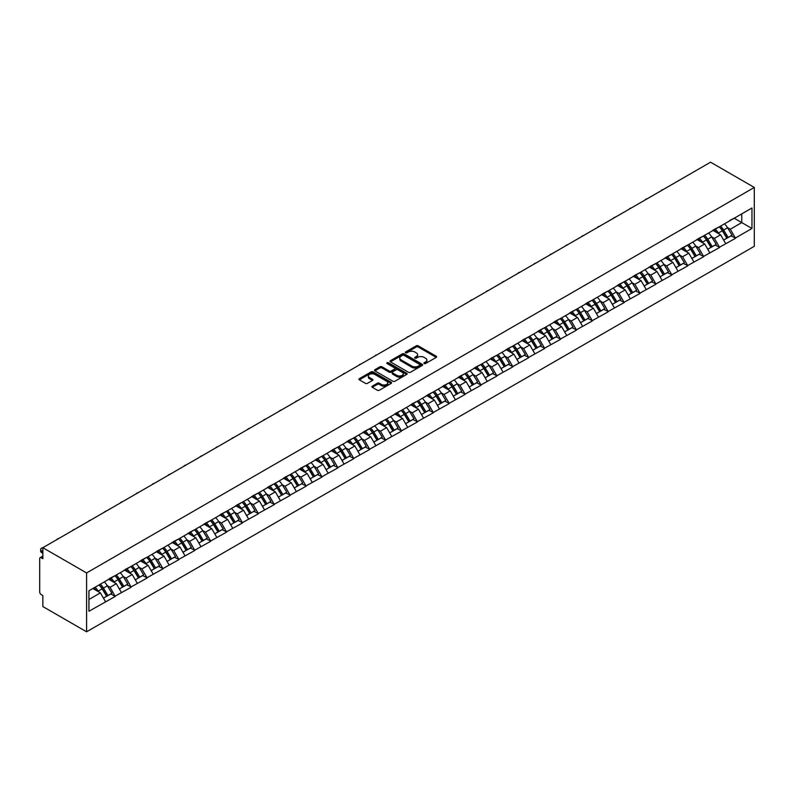 <?xml version="1.0" encoding="UTF-8"?>
<svg xmlns="http://www.w3.org/2000/svg" width="794" height="794" viewBox="0 0 794 794"><rect width="100%" height="100%" fill="white"/><g stroke="black" fill="none" stroke-linecap="round" stroke-linejoin="round"><path stroke-width="1.19" d="M424.195 363.533A0.993 0.576 0 0 0 425.594 363.533L436.224 357.389A1.419 0.814 0 0 0 436.64 356.814A1.419 0.814 0 0 0 436.224 356.238L418.22 345.837A1.419 0.814 0 0 0 416.215 345.837L405.585 351.97A0.993 0.576 0 0 0 406.985 352.784L408.364 351.99A4.526 2.61 0 0 1 414.766 351.99L416.264 352.854A4.526 2.61 0 0 1 417.594 354.7A4.526 2.61 0 0 1 416.264 356.556L414.895 357.35A0.993 0.576 0 0 0 416.294 358.154L417.664 357.36A4.526 2.61 0 0 1 424.075 357.36L425.574 358.233A4.526 2.61 0 0 1 426.894 360.079A4.526 2.61 0 0 1 425.574 361.925L424.195 362.719A0.993 0.576 0 0 0 424.195 363.533L424.195 362.719M372.287 386.162A1.419 0.814 0 0 0 371.87 386.738A1.419 0.814 0 0 0 372.287 387.313L377.339 390.231A1.419 0.814 0 0 0 379.343 390.231L391.154 383.413A1.419 0.814 0 0 0 391.561 382.837A1.419 0.814 0 0 0 391.154 382.261L373.14 371.86A1.419 0.814 0 0 0 371.135 371.86L359.335 378.678A1.419 0.814 0 0 0 358.918 379.254A1.419 0.814 0 0 0 359.335 379.83L365.439 383.353A1.419 0.814 0 0 0 367.433 383.353L372.485 380.445A1.419 0.814 0 0 0 372.902 379.86A1.419 0.814 0 0 0 372.485 379.284L369.458 377.537A3.781 2.184 0 0 1 368.356 375.989A3.781 2.184 0 0 1 370.689 373.974A3.781 2.184 0 0 1 374.818 374.45L386.668 381.289A3.781 2.184 0 0 1 387.78 382.837A3.781 2.184 0 0 1 385.447 384.862A3.781 2.184 0 0 1 381.319 384.385L379.343 383.244A1.419 0.814 0 0 0 377.339 383.244L372.287 386.162L372.287 387.313L377.339 384.415L377.339 383.244M42.856 547.701L710.57 162.194L754.3 187.444L86.596 572.94L42.856 547.701L42.856 558.698L41.228 557.765A2.164 1.251 -120 0 0 40.147 557.656A2.164 1.251 -120 0 0 39.7 558.648L39.7 591.957A2.164 1.251 -120 0 0 41.228 594.607L42.856 595.55L42.856 606.556L86.596 631.806L86.596 572.94M408.463 372.267A1.419 0.814 0 0 0 410.458 372.267L422.269 365.448A1.419 0.814 0 0 0 422.686 364.873A1.419 0.814 0 0 0 422.269 364.297L404.255 353.896A1.419 0.814 0 0 0 402.26 353.896L390.45 360.714A1.419 0.814 0 0 0 390.033 361.29A1.419 0.814 0 0 0 390.45 361.866L408.463 372.267M387.393 363.741A0.993 0.576 0 0 1 388.395 363.88L388.395 362.709L406.707 373.279A1.419 0.814 0 0 1 407.124 373.855A1.419 0.814 0 0 1 406.707 374.431L394.906 381.249A1.419 0.814 0 0 1 392.901 381.249L374.887 370.848L374.887 369.696A1.419 0.814 0 0 0 374.48 370.272A1.419 0.814 0 0 0 374.887 370.848M374.887 369.696L379.939 366.778A1.419 0.814 0 0 1 381.944 366.778L389.249 370.997A1.419 0.814 0 0 0 391.253 370.997L394.598 369.061A1.419 0.814 0 0 0 395.015 368.485A1.419 0.814 0 0 0 394.598 367.9L386.996 363.513A0.993 0.576 0 0 1 388.395 362.709M86.596 631.806L754.3 246.299L754.3 187.444M99.101 584.91A9.657 5.578 -120 0 1 102.406 588.781L106.912 596.215L110.832 593.942L115.19 596.463L110.088 587.272L107.269 585.644M115.19 596.463L88.938 611.261L88.938 590.776L751.958 207.988L751.958 228.474L735.393 238.031L730.291 229.208L727.473 227.58M719.304 226.836A9.657 5.578 -120 0 1 722.609 230.707L727.115 238.14L731.036 235.878L735.393 238.031M735.393 238.389L719.483 247.212L714.392 238.389L711.563 236.761M703.405 236.026A9.657 5.578 -120 0 1 706.71 239.887L711.206 247.321L715.136 245.058L719.483 247.212M719.483 247.569L703.583 256.393L698.492 247.569L695.663 245.942M687.495 245.207A9.657 5.578 -120 0 1 690.8 249.068L695.306 256.502L699.226 254.239L703.583 256.393M703.583 256.75L687.683 265.573L682.582 256.75L679.763 255.122M671.595 254.388A9.657 5.578 -120 0 1 674.9 258.248L679.406 265.682L683.326 263.419L687.683 265.573M687.683 265.93L671.784 274.764L666.682 265.93L663.863 264.303M655.695 263.568A9.657 5.578 -120 0 1 659 267.429L663.496 274.863L667.426 272.6L671.784 274.764M671.784 275.111L655.874 283.944L650.782 275.111L647.954 273.483M639.785 272.749A9.657 5.578 -120 0 1 643.1 276.61L647.596 284.044L651.527 281.781L655.874 283.944M655.874 284.292L639.974 293.125L634.872 284.292L632.054 282.664M623.886 281.93A9.657 5.578 -120 0 1 627.191 285.79L631.696 293.224L635.617 290.961L639.974 293.125M639.974 293.472L624.074 302.306L618.973 293.472L616.154 291.845M607.986 291.11A9.657 5.578 -120 0 1 611.291 294.971L615.797 302.405L619.717 300.142L624.074 302.306M624.074 302.653L608.164 311.486L603.073 302.653L600.244 301.025M592.086 300.291A9.657 5.578 -120 0 1 595.391 304.162L599.887 311.585L603.817 309.323L608.164 311.486M608.164 311.834L592.264 320.667L587.173 311.834L584.344 310.206M576.176 309.471A9.657 5.578 -120 0 1 579.481 313.342L583.987 320.766L587.907 318.503L592.264 320.667M592.264 321.014L576.365 329.847L571.263 321.014L568.444 319.387M560.276 318.652A9.657 5.578 -120 0 1 563.581 322.523L568.087 329.957L572.008 327.684L576.365 329.847M576.365 330.205L560.465 339.028L555.363 330.205L552.545 328.567M544.376 327.833A9.657 5.578 -120 0 1 547.681 331.703L552.177 339.137L556.108 336.864L560.465 339.028M560.465 339.385L544.555 348.209L539.463 339.385L536.635 337.748M528.467 337.013A9.657 5.578 -120 0 1 531.781 340.884L536.278 348.318L540.208 346.045L544.555 348.209M544.555 348.566L528.655 357.389L523.554 348.566L520.735 346.928M512.567 346.194A9.657 5.578 -120 0 1 515.872 350.065L520.378 357.498L524.298 355.226L528.655 357.389M528.655 357.747L512.755 366.57L507.654 357.747L504.835 356.109M496.667 355.375A9.657 5.578 -120 0 1 499.972 359.245L504.478 366.679L508.398 364.416L512.755 366.57M512.755 366.927L496.846 375.751L491.754 366.927L488.925 365.3M480.767 364.555A9.657 5.578 -120 0 1 484.072 368.426L488.568 375.86L492.498 373.597L496.846 375.751M496.846 376.108L480.946 384.931L475.854 376.108L473.026 374.48M464.857 373.746A9.657 5.578 -120 0 1 468.162 377.607L472.668 385.04L476.589 382.777L480.946 384.931M480.946 385.288L465.046 394.112L459.944 385.288L457.126 383.661M448.957 382.926A9.657 5.578 -120 0 1 452.262 386.787L456.768 394.221L460.689 391.958L465.046 394.112M465.046 394.469L449.146 403.302L444.044 394.469L441.226 392.841M433.058 392.107A9.657 5.578 -120 0 1 436.363 395.968L440.859 403.402L444.789 401.139L449.146 403.302M449.146 403.65L433.236 412.483L428.145 403.65L425.316 402.022M417.148 401.288A9.657 5.578 -120 0 1 420.463 405.148L424.959 412.582L428.889 410.319L433.236 412.483M433.236 412.83L417.336 421.664L412.245 412.83L409.416 411.203M401.248 410.468A9.657 5.578 -120 0 1 404.553 414.329L409.059 421.763L412.979 419.5L417.336 421.664M417.336 422.011L401.436 430.844L396.335 422.011L393.516 420.383M385.348 419.649A9.657 5.578 -120 0 1 388.653 423.51L393.159 430.944L397.079 428.681L401.436 430.844M401.436 431.192L385.537 440.025L380.435 431.192L377.607 429.564M369.448 428.829A9.657 5.578 -120 0 1 372.753 432.69L377.249 440.124L381.18 437.861L385.537 440.025M385.537 440.372L369.627 449.206L364.535 440.372L361.707 438.745M353.538 438.01A9.657 5.578 -120 0 1 356.843 441.881L361.349 449.305L365.28 447.042L369.627 449.206M369.627 449.553L353.727 458.386L348.626 449.553L345.807 447.925M337.639 447.191A9.657 5.578 -120 0 1 340.944 451.061L345.45 458.495L349.37 456.222L353.727 458.386M353.727 458.743L337.827 467.567L332.726 458.743L329.907 457.106M321.739 456.371A9.657 5.578 -120 0 1 325.044 460.242L329.55 467.676L333.47 465.403L337.827 467.567M337.827 467.924L321.917 476.747L316.826 467.924L313.997 466.286M305.829 465.552A9.657 5.578 -120 0 1 309.144 469.423L313.64 476.857L317.57 474.584L321.917 476.747M321.917 477.105L306.018 485.928L300.926 477.105L298.097 475.467M289.929 474.733A9.657 5.578 -120 0 1 293.234 478.603L297.74 486.037L301.66 483.764L306.018 485.928M306.018 486.285L290.118 495.109L285.016 486.285L282.198 484.648M274.029 483.913A9.657 5.578 -120 0 1 277.334 487.784L281.84 495.218L285.761 492.945L290.118 495.109M290.118 495.466L274.218 504.289L269.116 495.466L266.288 493.838M258.129 493.094A9.657 5.578 -120 0 1 261.434 496.965L265.93 504.398L269.861 502.136L274.218 504.289M274.218 504.647L258.308 513.47L253.217 504.647L250.388 503.019M242.22 502.284A9.657 5.578 -120 0 1 245.535 506.145L250.031 513.579L253.961 511.316L258.308 513.47M258.308 513.827L242.408 522.651L237.307 513.827L234.488 512.199M226.32 511.465A9.657 5.578 -120 0 1 229.625 515.326L234.131 522.76L238.051 520.497L242.408 522.651M242.408 523.008L226.508 531.831L221.407 523.008L218.588 521.38M210.42 520.646A9.657 5.578 -120 0 1 213.725 524.506L218.231 531.94L222.151 529.677L226.508 531.831M226.508 532.188L210.599 541.022L205.507 532.188L202.678 530.561M194.52 529.826A9.657 5.578 -120 0 1 197.825 533.687L202.321 541.121L206.251 538.858L210.599 541.022M210.599 541.369L194.699 550.202L189.607 541.369L186.779 539.741M178.61 539.007A9.657 5.578 -120 0 1 181.915 542.868L186.421 550.302L190.342 548.039L194.699 550.202M194.699 550.55L178.799 559.383L173.697 550.55L170.879 548.922M162.71 548.188A9.657 5.578 -120 0 1 166.015 552.048L170.521 559.482L174.442 557.219L178.799 559.383M178.799 559.73L162.899 568.564L157.798 559.73L154.969 558.103M146.811 557.368A9.657 5.578 -120 0 1 150.116 561.229L154.612 568.663L158.542 566.4L162.899 568.564M162.899 568.911L146.989 577.744L141.898 568.911L139.069 567.283M130.901 566.549A9.657 5.578 -120 0 1 134.216 570.42L138.712 577.843L142.642 575.581L146.989 577.744M146.989 578.092L131.089 586.925L125.988 578.092L123.169 576.464M115.001 575.729A9.657 5.578 -120 0 1 118.306 579.6L122.812 587.024L126.732 584.761L131.089 586.925M131.089 587.272L115.19 596.105M109.78 578.389L115.19 575.62M110.088 587.272L116.311 583.689L108.46 579.154M121.403 592.513L116.311 583.689M125.69 569.209L131.089 566.44M125.988 578.092L132.211 574.509L124.36 569.973M137.312 583.332L132.211 574.509M141.59 560.028L146.989 557.259M141.898 568.911L148.111 565.328L140.26 560.792M153.212 574.151L148.111 565.328M157.49 550.847L162.899 548.078M157.798 559.73L164.021 556.147L156.17 551.612M169.112 564.971L164.021 556.147M173.39 541.667L178.799 538.898M173.697 550.55L179.92 546.957L172.07 542.431M185.012 555.79L179.92 546.957M189.3 532.486L194.699 529.717M189.607 541.369L195.82 537.776L187.97 533.25M200.922 546.609L195.82 537.776M205.199 523.306L210.599 520.536M205.507 532.188L211.72 528.596L203.869 524.07M216.822 537.429L211.72 528.596M221.099 514.125L226.508 511.356M221.407 523.008L227.63 519.415L219.779 514.889M232.721 528.248L227.63 519.415M237.009 504.934L242.408 502.175M237.307 513.827L243.53 510.234L235.679 505.709M248.621 519.068L243.53 510.234M252.909 495.754L258.308 492.995M253.217 504.647L259.43 501.054L251.579 496.528M264.531 509.887L259.43 501.054M268.809 486.573L274.218 483.814M269.116 495.466L275.339 491.873L267.489 487.337M280.431 500.706L275.339 491.873M284.709 477.393L290.118 474.633M285.016 486.285L291.239 482.692L283.389 478.157M296.331 491.516L291.239 482.692M300.618 468.212L306.018 465.443M300.926 477.105L307.139 473.512L299.288 468.976M312.241 482.335L307.139 473.512M316.518 459.031L321.917 456.262M316.826 467.924L323.039 464.331L315.188 459.795M328.14 473.155L323.039 464.331M332.418 449.851L337.827 447.082M332.726 458.743L338.949 455.151L331.098 450.615M344.04 463.974L338.949 455.151M348.328 440.67L353.727 437.901M348.626 449.553L354.849 445.97L346.998 441.434M359.94 454.793L354.849 445.97M364.228 431.489L369.627 428.72M364.535 440.372L370.748 436.789L362.898 432.254M375.85 445.613L370.748 436.789M380.127 422.309L385.537 419.54M380.435 431.192L386.648 427.609L378.807 423.073M391.75 436.432L386.648 427.609M396.027 413.128L401.436 410.359M396.335 422.011L402.558 418.428L394.707 413.892M407.65 427.251L402.558 418.428M411.937 403.948L417.336 401.178M412.245 412.83L418.458 409.238L410.607 404.712M423.559 418.071L418.458 409.238M427.837 394.767L433.236 391.998M428.145 403.65L434.358 400.057L426.507 395.531M439.459 408.89L434.358 400.057M443.737 385.586L449.146 382.817M444.044 394.469L450.267 390.876L442.417 386.35M455.359 399.71L450.267 390.876M459.647 376.406L465.046 373.637M459.944 385.288L466.167 381.696L458.317 377.17M471.259 390.529L466.167 381.696M475.546 367.215L480.946 364.456M475.854 376.108L482.067 372.515L474.217 367.989M487.169 381.348L482.067 372.515M491.446 358.034L496.846 355.275M491.754 366.927L497.967 363.334L490.126 358.799M503.068 372.168L497.967 363.334M507.346 348.854L512.755 346.095M507.654 357.747L513.877 354.154L506.026 349.618M518.968 362.987L513.877 354.154M523.256 339.673L528.655 336.914M523.554 348.566L529.777 344.973L521.926 340.437M534.878 353.796L529.777 344.973M539.156 330.493L544.555 327.724M539.463 339.385L545.677 335.793L537.826 331.257M550.778 344.616L545.677 335.793M555.056 321.312L560.465 318.543M555.363 330.205L561.586 326.612L553.736 322.076M566.678 335.435L561.586 326.612M570.965 312.131L576.365 309.362M571.263 321.014L577.486 317.431L569.635 312.896M582.578 326.255L577.486 317.431M586.865 302.951L592.264 300.182M587.173 311.834L593.386 308.251L585.535 303.715M598.487 317.074L593.386 308.251M602.765 293.77L608.164 291.001M603.073 302.653L609.286 299.07L601.445 294.534M614.387 307.893L609.286 299.07M618.665 284.589L624.074 281.82M618.973 293.472L625.196 289.889L617.345 285.354M630.287 298.713L625.196 289.889M634.575 275.409L639.974 272.64M634.872 284.292L641.095 280.699L633.245 276.173M646.197 289.532L641.095 280.699M650.475 266.228L655.874 263.459M650.782 275.111L656.995 271.518L649.145 266.992M662.097 280.351L656.995 271.518M666.374 257.048L671.784 254.279M666.682 265.93L672.905 262.338L665.054 257.812M677.997 271.171L672.905 262.338M682.284 247.867L687.683 245.098M682.582 256.75L688.805 253.157L680.954 248.631M693.896 261.99L688.805 253.157M698.184 238.676L703.583 235.917M698.492 247.569L704.705 243.976L696.854 239.451M709.806 252.81L704.705 243.976M714.084 229.496L719.483 226.737M714.392 238.389L720.605 234.796L712.764 230.26M725.706 243.629L720.605 234.796M729.984 220.315L735.393 217.556M730.291 229.208L741.765 222.588L741.765 213.874L751.958 207.988M734.222 218.231L751.958 228.474M88.938 599.49L100.401 592.87L92.858 588.513M105.503 601.693L100.401 592.87M722.381 230.875L722.887 231.173M706.481 240.056L706.988 240.354M690.582 249.247L691.088 249.534M674.682 258.427L675.178 258.715M658.772 267.608L659.278 267.896M642.872 276.788L643.378 277.076M626.972 285.969L627.478 286.257M611.062 295.15L611.569 295.437M595.163 304.33L595.669 304.618M579.263 313.511L579.769 313.799M563.363 322.692L563.869 322.979M547.453 331.872L547.959 332.17M531.553 341.053L532.059 341.351M515.653 350.233L516.16 350.531M499.754 359.414L500.25 359.712M483.844 368.595L484.35 368.892M467.944 377.775L468.45 378.073M452.044 386.966L452.55 387.254M436.134 396.146L436.64 396.434M420.234 405.327L420.741 405.615M404.335 414.508L404.841 414.796M388.435 423.688L388.931 423.976M372.525 432.869L373.031 433.157M356.625 442.05L357.131 442.337M340.725 451.23L341.231 451.518M324.815 460.411L325.322 460.699M308.916 469.591L309.422 469.889M293.016 478.772L293.522 479.07M277.116 487.953L277.612 488.25M261.206 497.133L261.712 497.431M245.306 506.314L245.812 506.612M229.406 515.505L229.913 515.792M213.497 524.685L214.003 524.973M197.597 533.866L198.103 534.154M181.697 543.046L182.203 543.334M165.797 552.227L166.293 552.515M149.887 561.408L150.394 561.695M133.988 570.588L134.494 570.876M118.088 579.769L118.594 580.057M102.178 588.95L102.684 589.237M424.592 363.672L425.574 363.106A4.526 2.61 0 0 0 426.894 361.25L426.894 360.079M417.594 354.7L417.594 355.881A4.526 2.61 0 0 1 416.264 357.727L415.282 358.293M436.224 356.238L436.224 357.389L418.22 347.018A1.419 0.814 0 0 0 416.215 347.018L405.982 352.923M422.269 364.297L422.269 365.448L404.255 355.077A1.419 0.814 0 0 0 402.26 355.077L390.469 361.875L390.45 360.714M419.768 365.28A0.993 0.576 0 0 0 419.768 364.466L403.957 355.335A0.993 0.576 0 0 0 402.558 355.335L401.109 356.178A4.526 2.61 0 0 0 399.779 358.025A4.526 2.61 0 0 0 401.109 359.871L411.917 366.113A4.526 2.61 0 0 0 418.319 366.113L419.768 365.28L419.768 366.451A0.993 0.576 0 0 0 420.056 366.044L420.056 364.873M399.779 358.025L399.779 359.206A4.526 2.61 0 0 0 401.109 361.052L401.109 359.871M419.768 366.451L418.319 367.294A4.526 2.61 0 0 1 411.917 367.294L401.109 361.052M374.907 370.858L379.939 367.959L379.939 366.778M395.015 368.485L395.015 369.657A1.419 0.814 0 0 1 394.598 370.232L391.253 372.168A1.419 0.814 0 0 1 389.249 372.168L381.944 367.959A1.419 0.814 0 0 0 379.939 367.959M388.395 363.88L406.687 374.44M396.831 375.373A3.781 2.184 0 0 0 400.95 375.85A3.781 2.184 0 0 0 403.292 373.825A3.781 2.184 0 0 0 402.181 372.277L398.002 369.865A1.419 0.814 0 0 0 396.007 369.865L392.653 371.8A1.419 0.814 0 0 0 392.236 372.386A1.419 0.814 0 0 0 392.653 372.962L396.831 375.373L396.831 376.545A3.781 2.184 0 0 0 400.95 377.021A3.781 2.184 0 0 0 403.292 375.006L403.292 373.825M392.236 372.386L392.236 373.557A1.419 0.814 0 0 0 392.653 374.133L392.653 372.962M396.831 376.545L392.653 374.133M387.78 382.837L387.78 384.018A3.781 2.184 0 0 1 385.447 386.033A3.781 2.184 0 0 1 381.319 385.556L379.343 384.415A1.419 0.814 0 0 0 377.339 384.415M368.356 375.989L368.356 377.17A3.781 2.184 0 0 0 369.458 378.718L369.458 377.537M372.465 380.455L369.458 378.718M391.154 382.261L391.154 383.413L373.14 373.041A1.419 0.814 0 0 0 371.135 373.041L359.354 379.85L359.335 378.678M663.159 189.567A3.315 1.916 0 0 0 661.035 190.798M724.475 223.848A11.821 6.828 60 0 1 727.572 227.749L723.652 230.012A11.821 6.828 -120 0 0 720.555 226.121M723.652 230.012L728.148 237.446L732.078 235.183L727.572 227.749M727.115 238.14L728.148 237.446M731.036 235.878L732.078 235.183M713.796 229.665A9.657 5.578 60 0 1 716.456 232.404M715.305 229.148A11.821 6.828 60 0 1 718.401 233.049L718.848 233.773M723.681 240.116L726.828 238.21L722.322 230.776A11.821 6.828 -120 0 0 719.225 226.886M726.828 238.21L723.642 240.056M647.259 198.748A3.315 1.916 0 0 0 645.125 199.979M708.576 233.029A11.821 6.828 60 0 1 711.672 236.93L707.752 239.193A11.821 6.828 -120 0 0 704.645 235.302M707.752 239.193L712.248 246.626L716.178 244.363L711.672 236.93M711.206 247.321L712.248 246.626M715.136 245.058L716.178 244.363M697.886 238.845A9.657 5.578 60 0 1 700.556 241.584M699.405 238.329A11.821 6.828 60 0 1 702.501 242.23L702.938 242.964M707.782 249.296L710.928 247.391L706.422 239.957A11.821 6.828 -120 0 0 703.325 236.066M710.928 247.391L707.742 249.237M631.349 207.939A3.315 1.916 0 0 0 629.225 209.159M692.676 242.22A11.821 6.828 60 0 1 695.772 246.11L691.842 248.373A11.821 6.828 -120 0 0 688.745 244.483M691.842 248.373L696.348 255.807L700.268 253.544L695.772 246.11M695.306 256.502L696.348 255.807M699.226 254.239L700.268 253.544M681.986 248.026A9.657 5.578 60 0 1 684.656 250.765M683.495 247.51A11.821 6.828 60 0 1 686.592 251.41L687.038 252.145M691.872 258.477L695.018 256.571L690.522 249.137A11.821 6.828 -120 0 0 687.425 245.247M695.018 256.571L691.832 258.417M615.449 217.119A3.315 1.916 0 0 0 613.325 218.34M676.766 251.4A11.821 6.828 60 0 1 679.863 255.291L675.942 257.554A11.821 6.828 -120 0 0 672.846 253.663M675.942 257.554L680.448 264.988L684.368 262.725L679.863 255.291M679.406 265.682L680.448 264.988M683.326 263.419L684.368 262.725M666.087 257.216A9.657 5.578 60 0 1 668.746 259.946M667.595 256.69A11.821 6.828 60 0 1 670.692 260.591L671.138 261.325M675.972 267.667L679.118 265.752L674.622 258.328A11.821 6.828 -120 0 0 671.516 254.427M679.118 265.752L675.932 267.598M599.549 226.3A3.315 1.916 0 0 0 597.425 227.521M660.866 260.581A11.821 6.828 60 0 1 663.963 264.471L660.042 266.744A11.821 6.828 -120 0 0 656.946 262.844M660.042 266.744L664.538 274.168L668.469 271.905L663.963 264.471M663.496 274.863L664.538 274.168M667.426 272.6L668.469 271.905M650.187 266.397A9.657 5.578 60 0 1 652.847 269.126M651.695 265.871A11.821 6.828 60 0 1 654.792 269.771L655.239 270.506M660.072 276.848L663.218 274.942L658.712 267.509A11.821 6.828 -120 0 0 655.616 263.608M663.218 274.942L660.032 276.778M583.64 235.481A3.315 1.916 0 0 0 581.516 236.701M644.966 269.762A11.821 6.828 60 0 1 648.063 273.652L644.133 275.925A11.821 6.828 -120 0 0 641.036 272.024M644.133 275.925L648.638 283.349L652.569 281.086L648.063 273.652M647.596 284.044L648.638 283.349M651.527 281.781L652.569 281.086M634.277 275.578A9.657 5.578 60 0 1 636.947 278.307M635.786 275.052A11.821 6.828 60 0 1 638.892 278.952L639.329 279.687M644.172 286.029L647.318 284.123L642.812 276.689A11.821 6.828 -120 0 0 639.716 272.789M647.318 284.123L644.133 285.959M567.74 244.661A3.315 1.916 0 0 0 565.616 245.882M629.066 278.942A11.821 6.828 60 0 1 632.163 282.833L628.233 285.106A11.821 6.828 -120 0 0 625.136 281.205M628.233 285.106L632.739 292.539L636.659 290.267L632.163 282.833M631.696 293.224L632.739 292.539M635.617 290.961L636.659 290.267M618.377 284.758A9.657 5.578 60 0 1 621.047 287.488M619.886 284.242A11.821 6.828 60 0 1 622.982 288.133L623.429 288.867M628.262 295.209L631.409 293.304L626.913 285.87A11.821 6.828 -120 0 0 623.816 281.969M631.409 293.304L628.223 295.14M551.84 253.842A3.315 1.916 0 0 0 549.716 255.063M613.157 288.123A11.821 6.828 60 0 1 616.253 292.013L612.333 294.286A11.821 6.828 -120 0 0 609.236 290.386M612.333 294.286L616.839 301.72L620.759 299.447L616.253 292.013M615.797 302.405L616.839 301.72M619.717 300.142L620.759 299.447M602.477 293.939A9.657 5.578 60 0 1 605.137 296.668M603.986 293.423A11.821 6.828 60 0 1 607.082 297.313L607.529 298.048M612.363 304.39L615.509 302.484L611.003 295.05A11.821 6.828 -120 0 0 607.906 291.15M615.509 302.484L612.323 304.32M535.94 263.022A3.315 1.916 0 0 0 533.816 264.253M597.257 297.303A11.821 6.828 60 0 1 600.353 301.204L596.433 303.467A11.821 6.828 -120 0 0 593.336 299.566M596.433 303.467L600.929 310.901L604.859 308.628L600.353 301.204M599.887 311.585L600.929 310.901M603.817 309.323L604.859 308.628M586.577 303.119A9.657 5.578 60 0 1 589.237 305.849M588.086 302.603A11.821 6.828 60 0 1 591.183 306.494L591.619 307.228M596.463 313.57L599.609 311.665L595.103 304.231A11.821 6.828 -120 0 0 592.006 300.331M599.609 311.665L596.423 313.501M520.03 272.203A3.315 1.916 0 0 0 517.906 273.434M581.357 306.484A11.821 6.828 60 0 1 584.453 310.385L580.523 312.647A11.821 6.828 -120 0 0 577.427 308.747M580.523 312.647L585.029 320.081L588.95 317.808L584.453 310.385M583.987 320.766L585.029 320.081M587.907 318.503L588.95 317.808M570.668 312.3A9.657 5.578 60 0 1 573.337 315.029M572.176 311.784A11.821 6.828 60 0 1 575.273 315.675L575.719 316.409M580.553 322.751L583.699 320.845L579.203 313.412A11.821 6.828 -120 0 0 576.107 309.511M583.699 320.845L580.523 322.682M504.13 281.384A3.315 1.916 0 0 0 502.007 282.614M565.447 315.665A11.821 6.828 60 0 1 568.554 319.565L564.623 321.828A11.821 6.828 -120 0 0 561.527 317.928M564.623 321.828L569.129 329.262L573.05 326.999L568.554 319.565M568.087 329.957L569.129 329.262M572.008 327.684L573.05 326.999M554.768 321.481A9.657 5.578 60 0 1 557.428 324.21M556.276 320.965A11.821 6.828 60 0 1 559.373 324.855L559.82 325.59M564.653 331.932L567.799 330.026L563.303 322.592A11.821 6.828 -120 0 0 560.197 318.702M567.799 330.026L564.613 331.862M488.231 290.564A3.315 1.916 0 0 0 486.107 291.795M549.547 324.845A11.821 6.828 60 0 1 552.644 328.746L548.723 331.009A11.821 6.828 -120 0 0 545.627 327.108M548.723 331.009L553.22 338.442L557.15 336.18L552.644 328.746M552.177 339.137L553.22 338.442M556.108 336.864L557.15 336.18M538.868 330.661A9.657 5.578 60 0 1 541.528 333.391M540.377 330.145A11.821 6.828 60 0 1 543.473 334.036L543.92 334.77M548.753 341.112L551.899 339.207L547.394 331.773A11.821 6.828 -120 0 0 544.297 327.882M551.899 339.207L548.714 341.043M472.321 299.745A3.315 1.916 0 0 0 470.197 300.976M533.647 334.026A11.821 6.828 60 0 1 536.744 337.926L532.824 340.189A11.821 6.828 -120 0 0 529.717 336.299M532.824 340.189L537.32 347.623L541.25 345.36L536.744 337.926M536.278 348.318L537.32 347.623M540.208 346.045L541.25 345.36M522.958 339.842A9.657 5.578 60 0 1 525.628 342.571M524.467 339.326A11.821 6.828 60 0 1 527.573 343.216L528.01 343.951M532.853 350.293L536 348.387L531.494 340.954A11.821 6.828 -120 0 0 528.397 337.063M536 348.387L532.814 350.223M456.421 308.926A3.315 1.916 0 0 0 454.297 310.156M517.748 343.207A11.821 6.828 60 0 1 520.844 347.107L516.914 349.37A11.821 6.828 -120 0 0 513.817 345.479M516.914 349.37L521.42 356.804L525.34 354.541L520.844 347.107M520.378 357.498L521.42 356.804M524.298 355.226L525.34 354.541M507.058 349.023A9.657 5.578 60 0 1 509.728 351.762M508.567 348.506A11.821 6.828 60 0 1 511.664 352.407L512.11 353.132M516.944 359.474L520.09 357.568L515.594 350.134A11.821 6.828 -120 0 0 512.497 346.244M520.09 357.568L516.904 359.404M440.521 318.106A3.315 1.916 0 0 0 438.397 319.337M501.838 352.387A11.821 6.828 60 0 1 504.934 356.288L501.014 358.551A11.821 6.828 -120 0 0 497.917 354.66M501.014 358.551L505.52 365.984L509.44 363.721L504.934 356.288M504.478 366.679L505.52 365.984M508.398 364.416L509.44 363.721M491.158 358.203A9.657 5.578 60 0 1 493.818 360.942M492.667 357.687A11.821 6.828 60 0 1 495.764 361.588L496.21 362.312M501.044 368.654L504.19 366.749L499.684 359.315A11.821 6.828 -120 0 0 496.587 355.424M504.19 366.749L501.004 368.585M424.621 327.287A3.315 1.916 0 0 0 422.497 328.518M485.938 361.568A11.821 6.828 60 0 1 489.035 365.468L485.114 367.731A11.821 6.828 -120 0 0 482.018 363.841M485.114 367.731L489.61 375.165L493.54 372.902L489.035 365.468M488.568 375.86L489.61 375.165M492.498 373.597L493.54 372.902M475.259 367.384A9.657 5.578 60 0 1 477.919 370.123M476.767 366.868A11.821 6.828 60 0 1 479.864 370.768L480.301 371.503M485.144 377.835L488.29 375.929L483.784 368.495A11.821 6.828 -120 0 0 480.688 364.605M488.29 375.929L485.104 377.775M408.712 336.477A3.315 1.916 0 0 0 406.588 337.698M470.038 370.758A11.821 6.828 60 0 1 473.135 374.649L469.204 376.912A11.821 6.828 -120 0 0 466.108 373.021M469.204 376.912L473.71 384.346L477.631 382.083L473.135 374.649M472.668 385.04L473.71 384.346M476.589 382.777L477.631 382.083M459.349 376.564A9.657 5.578 60 0 1 462.019 379.304M460.857 376.048A11.821 6.828 60 0 1 463.954 379.949L464.401 380.683M469.234 387.015L472.38 385.11L467.884 377.676A11.821 6.828 -120 0 0 464.788 373.785M472.38 385.11L469.204 386.956M392.812 345.658A3.315 1.916 0 0 0 390.688 346.879M454.128 379.939A11.821 6.828 60 0 1 457.235 383.83L453.305 386.092A11.821 6.828 -120 0 0 450.208 382.202M453.305 386.092L457.81 393.526L461.731 391.263L457.235 383.83M456.768 394.221L457.81 393.526M460.689 391.958L461.731 391.263M443.449 385.745A9.657 5.578 60 0 1 446.109 388.484M444.958 385.229A11.821 6.828 60 0 1 448.054 389.129L448.501 389.864M453.334 396.206L456.481 394.29L451.985 386.867A11.821 6.828 -120 0 0 448.878 382.966M456.481 394.29L453.295 396.137M376.912 354.839A3.315 1.916 0 0 0 374.788 356.059M438.228 389.12A11.821 6.828 60 0 1 441.325 393.01L437.405 395.283A11.821 6.828 -120 0 0 434.308 391.382M437.405 395.283L441.901 402.707L445.831 400.444L441.325 393.01M440.859 403.402L441.901 402.707M444.789 401.139L445.831 400.444M427.549 394.936A9.657 5.578 60 0 1 430.209 397.665M429.058 394.41A11.821 6.828 60 0 1 432.154 398.31L432.601 399.045M437.434 405.387L440.581 403.471L436.075 396.047A11.821 6.828 -120 0 0 432.978 392.147M440.581 403.471L437.395 405.317M361.002 364.019A3.315 1.916 0 0 0 358.878 365.24M422.329 398.3A11.821 6.828 60 0 1 425.425 402.191L421.505 404.464A11.821 6.828 -120 0 0 418.398 400.563M421.505 404.464L426.001 411.888L429.931 409.625L425.425 402.191M424.959 412.582L426.001 411.888M428.889 410.319L429.931 409.625M411.639 404.116A9.657 5.578 60 0 1 414.309 406.846M413.148 403.59A11.821 6.828 60 0 1 416.255 407.491L416.691 408.225M421.535 414.567L424.681 412.662L420.175 405.228A11.821 6.828 -120 0 0 417.078 401.327M424.681 412.662L421.495 414.498M345.102 373.2A3.315 1.916 0 0 0 342.978 374.421M406.429 407.481A11.821 6.828 60 0 1 409.525 411.371L405.595 413.644A11.821 6.828 -120 0 0 402.498 409.744M405.595 413.644L410.101 421.078L414.021 418.805L409.525 411.371M409.059 421.763L410.101 421.078M412.979 419.5L414.021 418.805M395.74 413.297A9.657 5.578 60 0 1 398.409 416.026M397.248 412.781A11.821 6.828 60 0 1 400.345 416.671L400.791 417.406M405.625 423.748L408.771 421.842L404.275 414.408A11.821 6.828 -120 0 0 401.178 410.508M408.771 421.842L405.585 423.678M329.202 382.38A3.315 1.916 0 0 0 327.078 383.601M390.519 416.661A11.821 6.828 60 0 1 393.616 420.552L389.695 422.825A11.821 6.828 -120 0 0 386.599 418.924M389.695 422.825L394.201 430.259L398.122 427.986L393.616 420.552M393.159 430.944L394.201 430.259M397.079 428.681L398.122 427.986M379.84 422.477A9.657 5.578 60 0 1 382.5 425.207M381.348 421.961A11.821 6.828 60 0 1 384.445 425.852L384.892 426.586M389.725 432.928L392.871 431.023L388.365 423.589A11.821 6.828 -120 0 0 385.269 419.689M392.871 431.023L389.685 432.859M313.302 391.561A3.315 1.916 0 0 0 311.179 392.792M374.619 425.842A11.821 6.828 60 0 1 377.716 429.733L373.795 432.005A11.821 6.828 -120 0 0 370.699 428.105M373.795 432.005L378.291 439.439L382.222 437.166L377.716 429.733M377.249 440.124L378.291 439.439M381.18 437.861L382.222 437.166M363.94 431.658A9.657 5.578 60 0 1 366.6 434.387M365.448 431.142A11.821 6.828 60 0 1 368.545 435.033L368.982 435.767M373.825 442.109L376.971 440.204L372.465 432.77A11.821 6.828 -120 0 0 369.369 428.869M376.971 440.204L373.785 442.04M297.393 400.742A3.315 1.916 0 0 0 295.269 401.972M358.719 435.023A11.821 6.828 60 0 1 361.816 438.923L357.886 441.186A11.821 6.828 -120 0 0 354.789 437.286M357.886 441.186L362.392 448.62L366.312 446.347L361.816 438.923M361.349 449.305L362.392 448.62M365.28 447.042L366.312 446.347M348.03 440.839A9.657 5.578 60 0 1 350.7 443.568M349.539 440.323A11.821 6.828 60 0 1 352.635 444.213L353.082 444.948M357.925 451.29L361.062 449.384L356.566 441.95A11.821 6.828 -120 0 0 353.469 438.05M361.062 449.384L357.886 451.22M281.493 409.922A3.315 1.916 0 0 0 279.369 411.153M342.81 444.203A11.821 6.828 60 0 1 345.916 448.104L341.986 450.367A11.821 6.828 -120 0 0 338.889 446.466M341.986 450.367L346.492 457.801L350.412 455.538L345.916 448.104M345.45 458.495L346.492 457.801M349.37 456.222L350.412 455.538M332.13 450.019A9.657 5.578 60 0 1 334.79 452.749M333.639 449.503A11.821 6.828 60 0 1 336.735 453.394L337.182 454.128M342.016 460.47L345.162 458.565L340.666 451.131A11.821 6.828 -120 0 0 337.559 447.23M345.162 458.565L341.976 460.401M265.593 419.103A3.315 1.916 0 0 0 263.469 420.334M326.91 453.384A11.821 6.828 60 0 1 330.006 457.284L326.086 459.547A11.821 6.828 -120 0 0 322.989 455.647M326.086 459.547L330.582 466.981L334.512 464.718L330.006 457.284M329.55 467.676L330.582 466.981M333.47 465.403L334.512 464.718M316.23 459.2A9.657 5.578 60 0 1 318.89 461.929M317.739 458.684A11.821 6.828 60 0 1 320.836 462.574L321.282 463.309M326.116 469.651L329.262 467.745L324.756 460.312A11.821 6.828 -120 0 0 321.659 456.421M329.262 467.745L326.076 469.582M249.693 428.284A3.315 1.916 0 0 0 247.559 429.514M311.01 462.565A11.821 6.828 60 0 1 314.106 466.465L310.186 468.728A11.821 6.828 -120 0 0 307.079 464.837M310.186 468.728L314.682 476.162L318.612 473.899L314.106 466.465M313.64 476.857L314.682 476.162M317.57 474.584L318.612 473.899M300.321 468.381A9.657 5.578 60 0 1 302.99 471.11M301.829 467.865A11.821 6.828 60 0 1 304.936 471.755L305.372 472.49M310.216 478.832L313.362 476.926L308.856 469.492A11.821 6.828 -120 0 0 305.759 465.602M313.362 476.926L310.176 478.762M233.783 437.464A3.315 1.916 0 0 0 231.659 438.695M295.11 471.745A11.821 6.828 60 0 1 298.207 475.646L294.276 477.909A11.821 6.828 -120 0 0 291.18 474.018M294.276 477.909L298.782 485.342L302.703 483.08L298.207 475.646M297.74 486.037L298.782 485.342M301.66 483.764L302.703 483.08M284.421 477.561A9.657 5.578 60 0 1 287.091 480.301M285.929 477.045A11.821 6.828 60 0 1 289.026 480.946L289.473 481.67M294.306 488.012L297.452 486.107L292.956 478.673A11.821 6.828 -120 0 0 289.86 474.782M297.452 486.107L294.266 487.943M217.884 446.645A3.315 1.916 0 0 0 215.76 447.876M279.2 480.926A11.821 6.828 60 0 1 282.297 484.826L278.376 487.089A11.821 6.828 -120 0 0 275.28 483.199M278.376 487.089L282.882 494.523L286.803 492.26L282.297 484.826M281.84 495.218L282.882 494.523M285.761 492.945L286.803 492.26M268.521 486.742A9.657 5.578 60 0 1 271.181 489.481M270.029 486.226A11.821 6.828 60 0 1 273.126 490.126L273.573 490.851M278.406 497.193L281.552 495.287L277.046 487.853A11.821 6.828 -120 0 0 273.95 483.963M281.552 495.287L278.366 497.123M201.984 455.825A3.315 1.916 0 0 0 199.86 457.056M263.3 490.106A11.821 6.828 60 0 1 266.397 494.007L262.477 496.27A11.821 6.828 -120 0 0 259.38 492.379M262.477 496.27L266.973 503.704L270.903 501.441L266.397 494.007M265.93 504.398L266.973 503.704M269.861 502.136L270.903 501.441M252.621 495.922A9.657 5.578 60 0 1 255.281 498.662M254.13 495.406A11.821 6.828 60 0 1 257.226 499.307L257.663 500.041M262.506 506.374L265.653 504.468L261.147 497.034A11.821 6.828 -120 0 0 258.05 493.143M265.653 504.468L262.467 506.314M186.074 465.006A3.315 1.916 0 0 0 183.95 466.237M247.4 499.297A11.821 6.828 60 0 1 250.497 503.188L246.567 505.45A11.821 6.828 -120 0 0 243.47 501.56M246.567 505.45L251.073 512.884L254.993 510.621L250.497 503.188M250.031 513.579L251.073 512.884M253.961 511.316L254.993 510.621M236.711 505.103A9.657 5.578 60 0 1 239.381 507.842M238.22 504.587A11.821 6.828 60 0 1 241.316 508.488L241.763 509.222M246.606 515.554L249.743 513.649L245.247 506.215A11.821 6.828 -120 0 0 242.15 502.324M249.743 513.649L246.567 515.495M170.174 474.197A3.315 1.916 0 0 0 168.05 475.417M231.491 508.478A11.821 6.828 60 0 1 234.597 512.368L230.667 514.631A11.821 6.828 -120 0 0 227.57 510.741M230.667 514.631L235.173 522.065L239.093 519.802L234.597 512.368M234.131 522.76L235.173 522.065M238.051 520.497L239.093 519.802M220.811 514.284A9.657 5.578 60 0 1 223.471 517.023M222.32 513.768A11.821 6.828 60 0 1 225.417 517.668L225.863 518.403M230.697 524.745L233.843 522.829L229.347 515.395A11.821 6.828 -120 0 0 226.24 511.505M233.843 522.829L230.657 524.675M154.274 483.377A3.315 1.916 0 0 0 152.15 484.598M215.591 517.658A11.821 6.828 60 0 1 218.687 521.549L214.767 523.812A11.821 6.828 -120 0 0 211.67 519.921M214.767 523.812L219.263 531.246L223.193 528.983L218.687 521.549M218.231 531.94L219.263 531.246M222.151 529.677L223.193 528.983M204.912 523.474A9.657 5.578 60 0 1 207.571 526.204M206.42 522.948A11.821 6.828 60 0 1 209.517 526.849L209.963 527.583M214.797 533.925L217.943 532.01L213.437 524.586A11.821 6.828 -120 0 0 210.341 520.685M217.943 532.01L214.757 533.856M138.374 492.558A3.315 1.916 0 0 0 136.24 493.779M199.691 526.839A11.821 6.828 60 0 1 202.788 530.729L198.867 533.002A11.821 6.828 -120 0 0 195.761 529.102M198.867 533.002L203.363 540.426L207.294 538.163L202.788 530.729M202.321 541.121L203.363 540.426M206.251 538.858L207.294 538.163M189.002 532.655A9.657 5.578 60 0 1 191.672 535.384M190.51 532.129A11.821 6.828 60 0 1 193.617 536.029L194.054 536.764M198.897 543.106L202.043 541.2L197.537 533.766A11.821 6.828 -120 0 0 194.441 529.866M202.043 541.2L198.857 543.036M122.465 501.739A3.315 1.916 0 0 0 120.341 502.959M183.791 536.019A11.821 6.828 60 0 1 186.888 539.91L182.957 542.183A11.821 6.828 -120 0 0 179.861 538.282M182.957 542.183L187.463 549.617L191.384 547.344L186.888 539.91M186.421 550.302L187.463 549.617M190.342 548.039L191.384 547.344M173.102 541.836A9.657 5.578 60 0 1 175.772 544.565M174.611 541.309A11.821 6.828 60 0 1 177.707 545.21L178.154 545.944M182.987 552.287L186.133 550.381L181.637 542.947A11.821 6.828 -120 0 0 178.541 539.047M186.133 550.381L182.948 552.217M106.565 510.919A3.315 1.916 0 0 0 104.441 512.14M167.881 545.2A11.821 6.828 60 0 1 170.978 549.091L167.058 551.364A11.821 6.828 -120 0 0 163.961 547.463M167.058 551.364L171.564 558.797L175.484 556.525L170.978 549.091M170.521 559.482L171.564 558.797M174.442 557.219L175.484 556.525M157.202 551.016A9.657 5.578 60 0 1 159.862 553.746M158.711 550.5A11.821 6.828 60 0 1 161.807 554.391L162.254 555.125M167.087 561.467L170.234 559.562L165.728 552.128A11.821 6.828 -120 0 0 162.631 548.227M170.234 559.562L167.048 561.398M90.665 520.1A3.315 1.916 0 0 0 88.541 521.321M151.982 554.381A11.821 6.828 60 0 1 155.078 558.271L151.158 560.544A11.821 6.828 -120 0 0 148.061 556.644M151.158 560.544L155.654 567.978L159.584 565.705L155.078 558.271M154.612 568.663L155.654 567.978M158.542 566.4L159.584 565.705M141.302 560.197A9.657 5.578 60 0 1 143.962 562.926M142.811 559.681A11.821 6.828 60 0 1 145.907 563.571L146.354 564.306M151.188 570.648L154.334 568.742L149.828 561.308A11.821 6.828 -120 0 0 146.731 557.408M154.334 568.742L151.148 570.578M74.755 529.28A3.315 1.916 0 0 0 72.631 530.511M136.082 563.561A11.821 6.828 60 0 1 139.178 567.462L135.248 569.725A11.821 6.828 -120 0 0 132.151 565.824M135.248 569.725L139.754 577.159L143.674 574.886L139.178 567.462M138.712 577.843L139.754 577.159M142.642 575.581L143.674 574.886M125.392 569.377A9.657 5.578 60 0 1 128.062 572.107M126.901 568.861A11.821 6.828 60 0 1 129.998 572.752L130.444 573.486M135.288 579.828L138.434 577.923L133.928 570.489A11.821 6.828 -120 0 0 130.831 566.588M138.434 577.923L135.248 579.759M58.855 538.461A3.315 1.916 0 0 0 56.731 539.692M120.172 572.742A11.821 6.828 60 0 1 123.278 576.643L119.348 578.905A11.821 6.828 -120 0 0 116.252 575.005M119.348 578.905L123.854 586.339L127.774 584.066L123.278 576.643M122.812 587.024L123.854 586.339M126.732 584.761L127.774 584.066M109.493 578.558A9.657 5.578 60 0 1 112.153 581.287M111.001 578.042A11.821 6.828 60 0 1 114.098 581.933L114.544 582.667M119.378 589.009L122.524 587.103L118.028 579.67A11.821 6.828 -120 0 0 114.931 575.769M122.524 587.103L119.338 588.94M41.635 550.818L41.635 552.584A3.315 1.916 180 0 1 40.663 551.225L40.663 549.458A3.315 1.916 0 0 0 41.635 550.818L42.856 551.522M42.955 547.642A3.315 1.916 0 0 0 40.663 549.458M104.272 581.923A11.821 6.828 60 0 1 107.369 585.823L103.448 588.086A11.821 6.828 -120 0 0 100.352 584.186M103.448 588.086L107.944 595.52L111.875 593.257L107.369 585.823M106.912 596.215L107.944 595.52M110.832 593.942L111.875 593.257M93.851 587.947A9.657 5.578 60 0 1 96.253 590.468M95.101 587.223A11.821 6.828 60 0 1 98.198 591.113L98.645 591.848M103.478 598.19L106.624 596.284L102.118 588.85A11.821 6.828 -120 0 0 99.022 584.96M106.624 596.284L103.438 598.12M41.635 552.584L42.856 553.289M42.856 556.822L41.228 557.765M425.574 363.106L425.574 361.925M414.895 358.154L414.895 357.35M416.264 357.727L416.264 356.556M405.585 352.784L405.585 351.97M416.215 347.018L416.215 345.837M418.22 347.018L418.22 345.837M402.26 355.077L402.26 353.896M404.255 355.077L404.255 353.896M411.917 367.294L411.917 366.113M418.319 367.294L418.319 366.113M381.944 367.959L381.944 366.778M389.249 372.168L389.249 370.997M391.253 372.168L391.253 370.997M394.598 370.232L394.598 369.061M406.707 374.431L406.707 373.279M379.343 384.415L379.343 383.244M381.319 385.556L381.319 384.385M372.485 380.445L372.485 379.284M371.135 373.041L371.135 371.86M373.14 373.041L373.14 371.86M722.322 230.776L718.401 233.049M706.422 239.957L702.501 242.23M690.522 249.137L686.592 251.41M674.622 258.328L670.692 260.591M658.712 267.509L654.792 269.771M642.812 276.689L638.892 278.952M626.913 285.87L622.982 288.133M611.003 295.05L607.082 297.313M595.103 304.231L591.183 306.494M579.203 313.412L575.273 315.675M563.303 322.592L559.373 324.855M547.394 331.773L543.473 334.036M531.494 340.954L527.573 343.216M515.594 350.134L511.664 352.407M499.684 359.315L495.764 361.588M483.784 368.495L479.864 370.768M467.884 377.676L463.954 379.949M451.985 386.867L448.054 389.129M436.075 396.047L432.154 398.31M420.175 405.228L416.255 407.491M404.275 414.408L400.345 416.671M388.365 423.589L384.445 425.852M372.465 432.77L368.545 435.033M356.566 441.95L352.635 444.213M340.666 451.131L336.735 453.394M324.756 460.312L320.836 462.574M308.856 469.492L304.936 471.755M292.956 478.673L289.026 480.946M277.046 487.853L273.126 490.126M261.147 497.034L257.226 499.307M245.247 506.215L241.316 508.488M229.347 515.395L225.417 517.668M213.437 524.586L209.517 526.849M197.537 533.766L193.617 536.029M181.637 542.947L177.707 545.21M165.728 552.128L161.807 554.391M149.828 561.308L145.907 563.571M133.928 570.489L129.998 572.752M118.028 579.67L114.098 581.933M102.118 588.85L98.198 591.113M42.856 556.088L40.147 557.656"/></g></svg>
